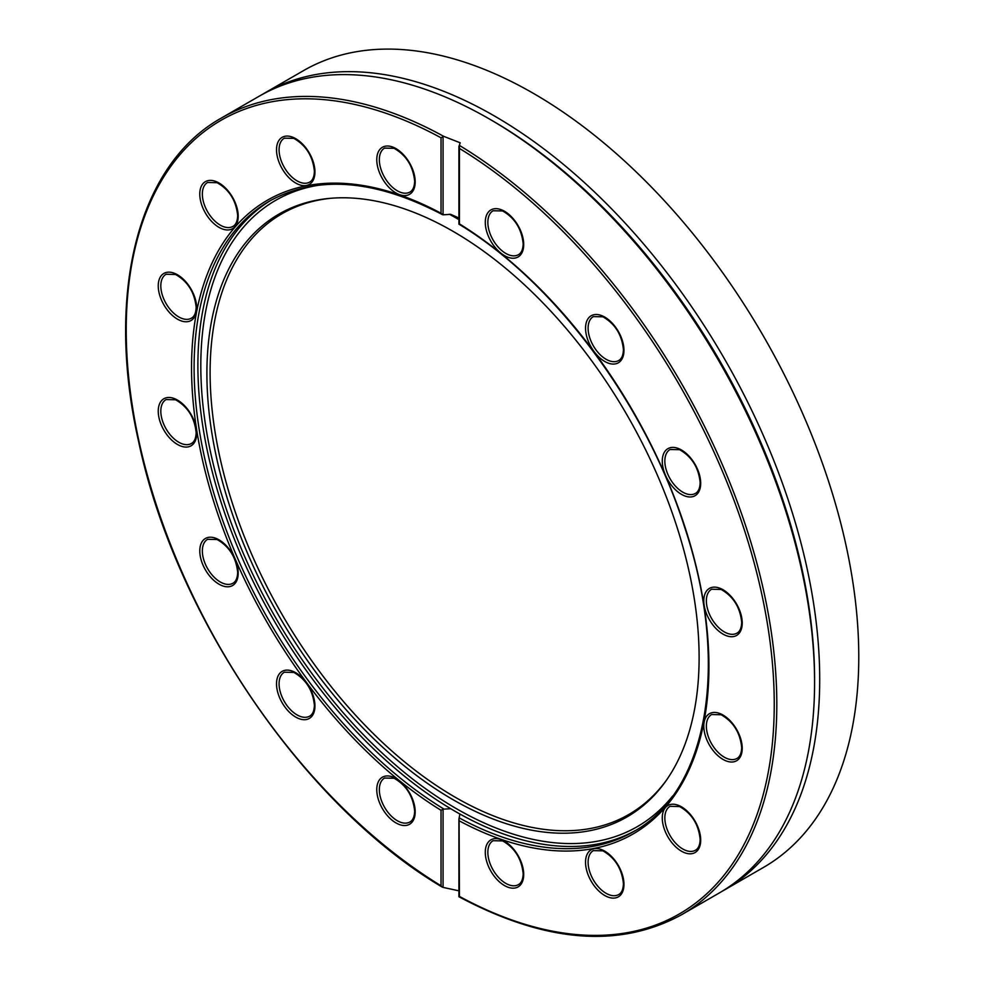 <?xml version="1.0" encoding="UTF-8"?>
<svg xmlns="http://www.w3.org/2000/svg" width="985" height="985" viewBox="0 0 985 985"><rect width="100%" height="100%" fill="white"/><g stroke="black" fill="none" stroke-linecap="round" stroke-linejoin="round"><path stroke-width="1.48" d="M458.911 819.188L459.896 814.016A364.031 210.174 60 0 1 450.711 808.71L443.065 809.178L443.065 887.399L458.911 890.822M458.911 219.052A364.031 210.174 -120 0 0 450.711 214.336L443.065 214.816L441.034 213.265L441.034 137.802A458.21 264.546 -120 0 0 126.228 330.037A458.21 264.546 -120 0 0 441.034 885.761L441.034 810.31L443.065 809.178M459.084 818.424L459.441 896.399A458.21 264.546 -120 0 0 774.247 704.164A458.21 264.546 -120 0 0 459.441 148.427L459.342 145.374A460.02 265.593 60 0 1 776.808 704.164A460.02 265.593 60 0 1 681.534 914.757L719.309 892.939A460.02 265.593 -120 0 0 814.583 682.346A460.02 265.593 -120 0 0 489.299 118.939A460.02 265.593 -120 0 0 259.289 96.148L221.514 117.966A460.02 265.593 60 0 1 443.693 136.336L441.034 137.802M459.342 145.374L460.18 142.788L443.693 136.336M721.857 891.437A460.02 265.593 -120 0 0 724.431 889.984L763.486 867.428A460.02 265.593 -120 0 0 858.772 656.835A460.02 265.593 -120 0 0 657.968 193.885A460.02 265.593 -120 0 0 303.466 70.649L264.411 93.193A460.02 265.593 -120 0 0 261.862 94.695M331.034 198.256A346.831 200.238 -120 0 0 281.944 614.258A346.831 200.238 -120 0 0 666.759 779.751M699.116 657.586A348.037 200.94 -120 0 0 575.905 340.244A348.037 200.94 -120 0 0 329.643 198.379A348.037 200.94 -120 0 0 278.989 615.97A348.037 200.94 -120 0 0 665.958 780.896A348.037 200.94 -120 0 0 699.116 657.586M814.583 682.346L814.583 679.391A456.4 263.5 -120 0 0 491.86 120.416L489.299 118.939M724.431 889.984A460.02 265.593 -120 0 0 819.705 679.391A460.02 265.593 -120 0 0 618.9 216.441A460.02 265.593 -120 0 0 264.411 93.193M458.911 218.005L450.711 214.336M441.034 885.761L442.29 887.128C304.377 805.792 175.379 616.573 138.725 442.043C105.026 293.887 137.703 164.594 221.514 117.966M443.693 808.944A364.031 210.174 -120 0 1 212.231 487.76A364.031 210.174 -120 0 1 269.508 201.1C317.355 174.788 374.965 179.282 442.339 214.595L443.065 214.816L443.065 136.595M459.441 148.427L459.441 223.891A365.841 211.221 60 0 1 708.929 666.451A365.841 211.221 60 0 1 459.441 820.936M458.911 146.617L459.084 145.829M459.896 814.016A364.031 210.174 -120 0 0 635.411 830.515M459.342 817.969A364.031 210.174 -120 0 0 633.54 831.623C708.215 790.992 730.168 663.767 684.821 527.775C645.754 404.342 554.481 281.71 458.911 224.161L458.911 146.691M271.404 200.017A364.031 210.174 -120 0 0 217.119 489.385A364.031 210.174 -120 0 0 450.711 808.71M441.034 810.31A365.841 211.221 60 0 1 191.546 367.737A365.841 211.221 60 0 1 441.034 213.265M415.19 181.893A27.161 15.686 60 0 1 386.379 184.466A27.161 15.686 60 0 1 386.379 146.051A27.161 15.686 60 0 1 415.19 181.893M314.941 171.956A27.161 15.686 60 0 1 286.118 174.53A27.161 15.686 60 0 1 286.118 136.115A27.161 15.686 60 0 1 314.941 171.956M238.198 216.269A27.161 15.686 60 0 1 209.386 218.842A27.161 15.686 60 0 1 209.386 180.415A27.161 15.686 60 0 1 238.198 216.269M196.68 308.059A27.161 15.686 60 0 1 167.856 310.632A27.161 15.686 60 0 1 167.856 272.205A27.161 15.686 60 0 1 196.68 308.059M196.68 433.363A27.161 15.686 60 0 1 167.856 435.936A27.161 15.686 60 0 1 167.856 397.509A27.161 15.686 60 0 1 196.68 433.363M238.198 573.098A27.161 15.686 60 0 1 209.386 575.671A27.161 15.686 60 0 1 209.386 537.256A27.161 15.686 60 0 1 238.198 573.098M314.941 705.999A27.161 15.686 60 0 1 286.118 708.572A27.161 15.686 60 0 1 286.118 670.157A27.161 15.686 60 0 1 314.941 705.999M415.19 811.837A27.161 15.686 60 0 1 386.379 814.41A27.161 15.686 60 0 1 386.379 775.983A27.161 15.686 60 0 1 415.19 811.837M742.222 623.025A27.161 15.686 60 0 1 713.411 625.598A27.161 15.686 60 0 1 713.411 587.171A27.161 15.686 60 0 1 742.222 623.025M700.692 483.278A27.161 15.686 60 0 1 671.881 485.851A27.161 15.686 60 0 1 671.881 447.436A27.161 15.686 60 0 1 700.692 483.278M623.961 350.377A27.161 15.686 60 0 1 595.149 352.95A27.161 15.686 60 0 1 595.149 314.535A27.161 15.686 60 0 1 623.961 350.377M523.7 244.539A27.161 15.686 60 0 1 494.889 247.112A27.161 15.686 60 0 1 494.889 208.697A27.161 15.686 60 0 1 523.7 244.539M523.7 874.483A27.161 15.686 60 0 1 494.889 877.056A27.161 15.686 60 0 1 494.889 838.641A27.161 15.686 60 0 1 523.7 874.483M623.961 884.419A27.161 15.686 60 0 1 595.149 886.992A27.161 15.686 60 0 1 595.149 848.565A27.161 15.686 60 0 1 623.961 884.419M700.692 840.119A27.161 15.686 60 0 1 671.881 842.692A27.161 15.686 60 0 1 671.881 804.265A27.161 15.686 60 0 1 700.692 840.119M742.222 748.329A27.161 15.686 60 0 1 713.411 750.902A27.161 15.686 60 0 1 713.411 712.475A27.161 15.686 60 0 1 742.222 748.329M458.911 219.63A361.606 208.771 -120 0 0 449.369 214.225M319.903 185.032A361.606 208.771 -120 0 0 275.701 617.866A361.606 208.771 -120 0 0 672.644 796.015M724.295 631.89A25.351 14.64 -120 0 0 736.965 633.146C739.932 631.533 741.496 627.913 741.693 622.286C740.154 607.339 733.308 596.393 721.131 589.449L711.613 589.227A25.351 14.64 -120 0 0 707.722 609.555A25.351 14.64 -120 0 0 724.295 631.89M682.765 492.155A25.351 14.64 -120 0 0 695.447 493.411C698.402 491.786 699.978 488.166 700.163 482.539C698.624 467.592 691.778 456.646 679.613 449.702L670.083 449.492A25.351 14.64 -120 0 0 666.205 469.808A25.351 14.64 -120 0 0 682.765 492.155M606.034 359.254A25.351 14.64 -120 0 0 618.715 360.51C621.67 358.885 623.246 355.265 623.431 349.638C621.892 334.691 615.046 323.745 602.882 316.801L593.352 316.591A25.351 14.64 -120 0 0 589.473 336.907A25.351 14.64 -120 0 0 606.034 359.254M505.773 253.416A25.351 14.64 -120 0 0 518.455 254.672C521.41 253.047 522.986 249.427 523.17 243.8C521.644 228.865 514.786 217.919 502.621 210.962L493.103 210.753A25.351 14.64 -120 0 0 489.213 231.069A25.351 14.64 -120 0 0 505.773 253.416M397.263 190.77A25.351 14.64 -120 0 0 409.945 192.026C412.9 190.4 414.476 186.781 414.66 181.154C413.121 166.206 406.276 155.261 394.111 148.316L384.581 148.107A25.351 14.64 -120 0 0 380.702 168.423A25.351 14.64 -120 0 0 397.263 190.77M297.002 180.834A25.351 14.64 -120 0 0 309.684 182.09C312.639 180.477 314.215 176.844 314.4 171.218C312.873 156.283 306.015 145.337 293.85 138.38L284.333 138.171A25.351 14.64 -120 0 0 280.442 158.487A25.351 14.64 -120 0 0 297.002 180.834M220.271 225.134A25.351 14.64 -120 0 0 232.952 226.39C235.907 224.777 237.483 221.145 237.668 215.53C236.141 200.583 229.283 189.637 217.119 182.693L207.601 182.471A25.351 14.64 -120 0 0 203.71 202.787A25.351 14.64 -120 0 0 220.271 225.134M178.753 316.924A25.351 14.64 -120 0 0 191.422 318.18C194.377 316.567 195.953 312.934 196.15 307.32C194.611 292.373 187.766 281.427 175.589 274.483L166.071 274.261A25.351 14.64 -120 0 0 162.18 294.589A25.351 14.64 -120 0 0 178.753 316.924M178.753 442.228A25.351 14.64 -120 0 0 191.422 443.484C194.377 441.871 195.953 438.239 196.15 432.612C194.611 417.677 187.766 406.731 175.589 399.775L166.071 399.565A25.351 14.64 -120 0 0 162.18 419.881A25.351 14.64 -120 0 0 178.753 442.228M220.271 581.975A25.351 14.64 -120 0 0 232.952 583.231C235.907 581.606 237.483 577.986 237.668 572.359C236.141 557.412 229.283 546.466 217.119 539.521L207.601 539.312A25.351 14.64 -120 0 0 203.71 559.628A25.351 14.64 -120 0 0 220.271 581.975M297.002 714.876A25.351 14.64 -120 0 0 309.684 716.132C312.639 714.507 314.215 710.887 314.4 705.26C312.873 690.325 306.015 679.379 293.85 672.423L284.333 672.213A25.351 14.64 -120 0 0 280.442 692.529A25.351 14.64 -120 0 0 297.002 714.876M397.263 820.702A25.351 14.64 -120 0 0 409.945 821.958C412.9 820.345 414.476 816.725 414.66 811.098C413.121 796.151 406.276 785.205 394.111 778.261L384.581 778.051A25.351 14.64 -120 0 0 380.702 798.367A25.351 14.64 -120 0 0 397.263 820.702M505.773 883.36A25.351 14.64 -120 0 0 518.455 884.616C521.41 882.991 522.986 879.371 523.17 873.744C521.644 858.797 514.786 847.863 502.621 840.907L493.103 840.697A25.351 14.64 -120 0 0 489.213 861.013A25.351 14.64 -120 0 0 505.773 883.36M606.034 893.284A25.351 14.64 -120 0 0 618.715 894.54C621.67 892.927 623.246 889.307 623.431 883.68C621.892 868.733 615.046 857.787 602.882 850.843L593.352 850.621A25.351 14.64 -120 0 0 589.473 870.949A25.351 14.64 -120 0 0 606.034 893.284M682.765 848.984A25.351 14.64 -120 0 0 695.447 850.24C698.402 848.627 699.978 844.995 700.163 839.38C698.624 824.433 691.778 813.487 679.613 806.543L670.083 806.321A25.351 14.64 -120 0 0 666.205 826.649A25.351 14.64 -120 0 0 682.765 848.984M724.295 757.194A25.351 14.64 -120 0 0 736.965 758.45C739.932 756.837 741.496 753.205 741.693 747.59C740.154 732.643 733.308 721.697 721.131 714.753L711.613 714.531A25.351 14.64 -120 0 0 707.722 734.847A25.351 14.64 -120 0 0 724.295 757.194M458.911 819.249L458.911 896.732C545.087 942.682 619.294 948.69 681.534 914.757"/></g></svg>
